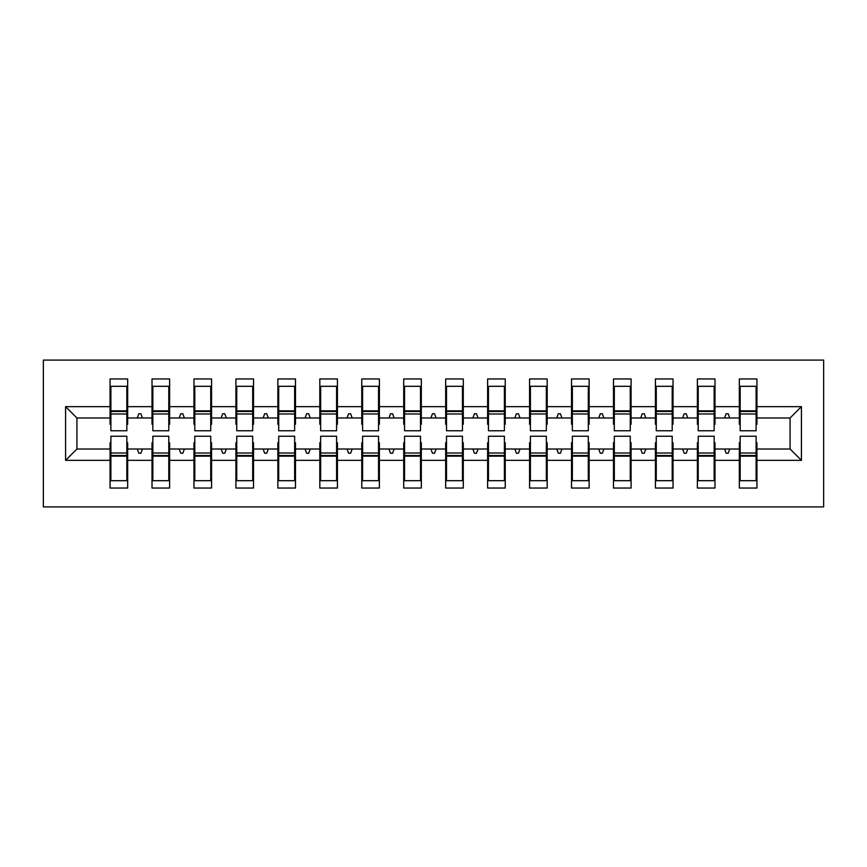 <?xml version="1.0" encoding="UTF-8"?>
<svg xmlns="http://www.w3.org/2000/svg" width="867" height="867" viewBox="0 0 867 867"><rect width="100%" height="100%" fill="white"/><g stroke="black" fill="none" stroke-linecap="round" stroke-linejoin="round"><path stroke-width="1.3" d="M43.35 506.913L823.65 506.913L823.65 360.087L43.35 360.087L43.35 506.913M740.169 442.734L739.323 442.734L739.323 449.019L714.993 449.019L714.993 442.734L714.159 442.734M801.411 460.344L790.086 449.019L790.086 417.981L801.411 406.656L801.411 460.344L756.945 460.344L756.945 488.034L739.323 488.034L739.323 449.019M790.086 417.981L756.945 417.981L756.945 378.966L739.323 378.966L739.323 406.656L714.993 406.656L714.993 424.266L714.159 424.266M740.169 424.266L739.323 424.266L739.323 406.656M698.217 442.734L697.371 442.734L697.371 449.019L673.041 449.019L673.041 442.734L672.207 442.734M739.323 460.344L714.993 460.344L714.993 488.034L697.371 488.034L697.371 449.019M714.993 406.656L714.993 378.966L697.371 378.966L697.371 406.656L673.041 406.656L673.041 424.266L672.207 424.266M698.217 424.266L697.371 424.266L697.371 406.656M656.265 442.734L655.419 442.734L655.419 449.019L631.089 449.019L631.089 442.734L630.255 442.734M697.371 460.344L673.041 460.344L673.041 488.034L655.419 488.034L655.419 449.019M673.041 406.656L673.041 378.966L655.419 378.966L655.419 406.656L631.089 406.656L631.089 424.266L630.255 424.266M656.265 424.266L655.419 424.266L655.419 406.656M614.313 442.734L613.468 442.734L613.468 449.019L589.137 449.019L589.137 442.734L588.303 442.734M655.419 460.344L631.089 460.344L631.089 488.034L613.468 488.034L613.468 449.019M631.089 406.656L631.089 378.966L613.468 378.966L613.468 406.656L589.137 406.656L589.137 424.266L588.303 424.266M614.313 424.266L613.468 424.266L613.468 406.656M572.361 442.734L571.516 442.734L571.516 449.019L547.185 449.019L547.185 442.734L546.351 442.734M613.468 460.344L589.137 460.344L589.137 488.034L571.516 488.034L571.516 449.019M589.137 406.656L589.137 378.966L571.516 378.966L571.516 406.656L547.185 406.656L547.185 424.266L546.351 424.266M572.361 424.266L571.516 424.266L571.516 406.656M530.409 442.734L529.574 442.734L529.574 449.019L505.233 449.019L505.233 442.734L504.399 442.734M571.516 460.344L547.185 460.344L547.185 488.034L529.574 488.034L529.574 449.019M547.185 406.656L547.185 378.966L529.574 378.966L529.574 406.656L505.233 406.656L505.233 424.266L504.399 424.266M530.409 424.266L529.574 424.266L529.574 406.656M488.457 442.734L487.622 442.734L487.622 449.019L463.281 449.019L463.281 442.734L462.447 442.734M529.574 460.344L505.233 460.344L505.233 488.034L487.622 488.034L487.622 449.019M505.233 406.656L505.233 378.966L487.622 378.966L487.622 406.656L463.281 406.656L463.281 424.266L462.447 424.266M488.457 424.266L487.622 424.266L487.622 406.656M446.505 442.734L445.671 442.734L445.671 449.019L421.329 449.019L421.329 442.734L420.495 442.734M487.622 460.344L463.281 460.344L463.281 488.034L445.671 488.034L445.671 449.019M463.281 406.656L463.281 378.966L445.671 378.966L445.671 406.656L421.329 406.656L421.329 424.266L420.495 424.266M446.505 424.266L445.671 424.266L445.671 406.656M404.553 442.734L403.719 442.734L403.719 449.019L379.378 449.019L379.378 442.734L378.543 442.734M445.671 460.344L421.329 460.344L421.329 488.034L403.719 488.034L403.719 449.019M421.329 406.656L421.329 378.966L403.719 378.966L403.719 406.656L379.378 406.656L379.378 424.266L378.543 424.266M404.553 424.266L403.719 424.266L403.719 406.656M362.601 442.734L361.767 442.734L361.767 449.019L337.426 449.019L337.426 442.734L336.591 442.734M403.719 460.344L379.378 460.344L379.378 488.034L361.767 488.034L361.767 449.019M379.378 406.656L379.378 378.966L361.767 378.966L361.767 406.656L337.426 406.656L337.426 424.266L336.591 424.266M362.601 424.266L361.767 424.266L361.767 406.656M320.649 442.734L319.815 442.734L319.815 449.019L295.484 449.019L295.484 442.734L294.639 442.734M361.767 460.344L337.426 460.344L337.426 488.034L319.815 488.034L319.815 449.019M337.426 406.656L337.426 378.966L319.815 378.966L319.815 406.656L295.484 406.656L295.484 424.266L294.639 424.266M320.649 424.266L319.815 424.266L319.815 406.656M278.697 442.734L277.863 442.734L277.863 449.019L253.532 449.019L253.532 442.734L252.687 442.734M319.815 460.344L295.484 460.344L295.484 488.034L277.863 488.034L277.863 449.019M295.484 406.656L295.484 378.966L277.863 378.966L277.863 406.656L253.532 406.656L253.532 424.266L252.687 424.266M278.697 424.266L277.863 424.266L277.863 406.656M236.745 442.734L235.911 442.734L235.911 449.019L211.581 449.019L211.581 442.734L210.735 442.734M277.863 460.344L253.532 460.344L253.532 488.034L235.911 488.034L235.911 449.019M253.532 406.656L253.532 378.966L235.911 378.966L235.911 406.656L211.581 406.656L211.581 424.266L210.735 424.266M236.745 424.266L235.911 424.266L235.911 406.656M194.793 442.734L193.959 442.734L193.959 449.019L169.629 449.019L169.629 442.734L168.783 442.734M235.911 460.344L211.581 460.344L211.581 488.034L193.959 488.034L193.959 449.019M211.581 406.656L211.581 378.966L193.959 378.966L193.959 406.656L169.629 406.656L169.629 424.266L168.783 424.266M194.793 424.266L193.959 424.266L193.959 406.656M152.841 442.734L152.007 442.734L152.007 449.019L127.677 449.019L127.677 488.034L110.055 488.034L110.055 449.019L76.914 449.019L65.589 460.344L65.589 406.656L76.914 417.981L76.914 449.019M193.959 460.344L169.629 460.344L169.629 488.034L152.007 488.034L152.007 449.019M169.629 406.656L169.629 378.966L152.007 378.966L152.007 406.656L127.677 406.656L127.677 378.966L110.055 378.966L110.055 406.656L65.589 406.656M152.841 424.266L152.007 424.266L152.007 406.656M110.889 442.734L110.055 442.734L110.055 449.019M110.889 424.266L110.055 424.266L110.055 406.656M756.111 442.734L756.945 442.734L756.945 460.344M756.945 417.981L756.945 424.266L756.111 424.266M714.993 460.344L714.993 449.019M673.041 460.344L673.041 449.019M631.089 460.344L631.089 449.019M589.137 460.344L589.137 449.019M547.185 460.344L547.185 449.019M505.233 460.344L505.233 449.019M463.281 460.344L463.281 449.019M421.329 460.344L421.329 449.019M379.378 460.344L379.378 449.019M337.426 460.344L337.426 449.019M295.484 460.344L295.484 449.019M253.532 460.344L253.532 449.019M211.581 460.344L211.581 449.019M169.629 460.344L169.629 449.019M801.411 406.656L756.945 406.656M152.007 460.344L127.677 460.344M110.055 460.344L65.589 460.344M724.584 417.981L729.732 417.981L728.215 413.787L726.112 413.787L724.584 417.981L714.993 417.981M739.323 417.981L729.732 417.981M724.584 449.019L726.112 453.213L728.215 453.213L729.732 449.019M682.632 417.981L687.78 417.981L686.263 413.787L684.161 413.787L682.632 417.981L673.041 417.981M697.371 417.981L687.78 417.981M682.632 449.019L684.161 453.213L686.263 453.213L687.78 449.019M640.68 417.981L645.839 417.981L644.311 413.787L642.209 413.787L640.68 417.981L631.089 417.981M655.419 417.981L645.839 417.981M640.68 449.019L642.209 453.213L644.311 453.213L645.839 449.019M598.729 417.981L603.887 417.981L602.359 413.787L600.257 413.787L598.729 417.981L589.137 417.981M613.468 417.981L603.887 417.981M598.729 449.019L600.257 453.213L602.359 453.213L603.887 449.019M556.777 417.981L561.935 417.981L560.407 413.787L558.305 413.787L556.777 417.981L547.185 417.981M571.516 417.981L561.935 417.981M556.777 449.019L558.305 453.213L560.407 453.213L561.935 449.019M514.825 417.981L519.983 417.981L518.455 413.787L516.353 413.787L514.825 417.981L505.233 417.981M529.574 417.981L519.983 417.981M514.825 449.019L516.353 453.213L518.455 453.213L519.983 449.019M472.873 417.981L478.031 417.981L476.503 413.787L474.401 413.787L472.873 417.981L463.281 417.981M487.622 417.981L478.031 417.981M472.873 449.019L474.401 453.213L476.503 453.213L478.031 449.019M430.921 417.981L436.079 417.981L434.551 413.787L432.449 413.787L430.921 417.981L421.329 417.981M445.671 417.981L436.079 417.981M430.921 449.019L432.449 453.213L434.551 453.213L436.079 449.019M388.969 417.981L394.127 417.981L392.599 413.787L390.497 413.787L388.969 417.981L379.378 417.981M403.719 417.981L394.127 417.981M388.969 449.019L390.497 453.213L392.599 453.213L394.127 449.019M347.017 417.981L352.175 417.981L350.647 413.787L348.545 413.787L347.017 417.981L337.426 417.981M361.767 417.981L352.175 417.981M347.017 449.019L348.545 453.213L350.647 453.213L352.175 449.019M305.065 417.981L310.223 417.981L308.695 413.787L306.593 413.787L305.065 417.981L295.484 417.981M319.815 417.981L310.223 417.981M305.065 449.019L306.593 453.213L308.695 453.213L310.223 449.019M263.113 417.981L268.271 417.981L266.743 413.787L264.641 413.787L263.113 417.981L253.532 417.981M277.863 417.981L268.271 417.981M263.113 449.019L264.641 453.213L266.743 453.213L268.271 449.019M221.161 417.981L226.32 417.981L224.791 413.787L222.689 413.787L221.161 417.981L211.581 417.981M235.911 417.981L226.32 417.981M221.161 449.019L222.689 453.213L224.791 453.213L226.32 449.019M179.22 417.981L184.368 417.981L182.839 413.787L180.737 413.787L179.22 417.981L169.629 417.981M193.959 417.981L184.368 417.981M179.22 449.019L180.737 453.213L182.839 453.213L184.368 449.019M137.268 417.981L142.416 417.981L140.887 413.787L138.785 413.787L137.268 417.981L127.677 417.981L127.677 406.656M152.007 417.981L142.416 417.981M137.268 449.019L138.785 453.213L140.887 453.213L142.416 449.019M126.831 442.734L127.677 442.734L127.677 449.019M127.677 417.981L127.677 424.266L126.831 424.266M110.055 417.981L76.914 417.981M790.086 449.019L756.945 449.019M110.055 386.303L110.889 386.303L110.055 386.303M110.889 413.993L110.889 386.303L127.677 386.303L126.831 386.303L126.831 430.769L110.889 430.769L110.889 413.993L126.831 413.993M126.831 453.007L126.831 480.697L110.055 480.697L110.889 480.697L110.889 436.231L126.831 436.231L126.831 453.007L110.889 453.007M152.007 386.303L152.841 386.303L152.007 386.303M152.841 413.993L152.841 386.303L169.629 386.303L168.783 386.303L168.783 430.769L152.841 430.769L152.841 413.993L168.783 413.993M168.783 453.007L168.783 480.697L152.007 480.697L152.841 480.697L152.841 436.231L168.783 436.231L168.783 453.007L152.841 453.007M193.959 386.303L194.793 386.303L193.959 386.303M194.793 413.993L194.793 386.303L211.581 386.303L210.735 386.303L210.735 430.769L194.793 430.769L194.793 413.993L210.735 413.993M210.735 453.007L210.735 480.697L193.959 480.697L194.793 480.697L194.793 436.231L210.735 436.231L210.735 453.007L194.793 453.007M235.911 386.303L236.745 386.303L235.911 386.303M236.745 413.993L236.745 386.303L253.532 386.303L252.687 386.303L252.687 430.769L236.745 430.769L236.745 413.993L252.687 413.993M252.687 453.007L252.687 480.697L235.911 480.697L236.745 480.697L236.745 436.231L252.687 436.231L252.687 453.007L236.745 453.007M277.863 386.303L278.697 386.303L277.863 386.303M278.697 413.993L278.697 386.303L295.484 386.303L294.639 386.303L294.639 430.769L278.697 430.769L278.697 413.993L294.639 413.993M294.639 453.007L294.639 480.697L277.863 480.697L278.697 480.697L278.697 436.231L294.639 436.231L294.639 453.007L278.697 453.007M319.815 386.303L320.649 386.303L319.815 386.303M320.649 413.993L320.649 386.303L337.426 386.303L336.591 386.303L336.591 430.769L320.649 430.769L320.649 413.993L336.591 413.993M336.591 453.007L336.591 480.697L319.815 480.697L320.649 480.697L320.649 436.231L336.591 436.231L336.591 453.007L320.649 453.007M361.767 386.303L362.601 386.303L361.767 386.303M362.601 413.993L362.601 386.303L379.378 386.303L378.543 386.303L378.543 430.769L362.601 430.769L362.601 413.993L378.543 413.993M378.543 453.007L378.543 480.697L361.767 480.697L362.601 480.697L362.601 436.231L378.543 436.231L378.543 453.007L362.601 453.007M403.719 386.303L404.553 386.303L403.719 386.303M404.553 413.993L404.553 386.303L421.329 386.303L420.495 386.303L420.495 430.769L404.553 430.769L404.553 413.993L420.495 413.993M420.495 453.007L420.495 480.697L403.719 480.697L404.553 480.697L404.553 436.231L420.495 436.231L420.495 453.007L404.553 453.007M445.671 386.303L446.505 386.303L445.671 386.303M446.505 413.993L446.505 386.303L463.281 386.303L462.447 386.303L462.447 430.769L446.505 430.769L446.505 413.993L462.447 413.993M462.447 453.007L462.447 480.697L445.671 480.697L446.505 480.697L446.505 436.231L462.447 436.231L462.447 453.007L446.505 453.007M487.622 386.303L488.457 386.303L487.622 386.303M488.457 413.993L488.457 386.303L505.233 386.303L504.399 386.303L504.399 430.769L488.457 430.769L488.457 413.993L504.399 413.993M504.399 453.007L504.399 480.697L487.622 480.697L488.457 480.697L488.457 436.231L504.399 436.231L504.399 453.007L488.457 453.007M529.574 386.303L530.409 386.303L529.574 386.303M530.409 413.993L530.409 386.303L547.185 386.303L546.351 386.303L546.351 430.769L530.409 430.769L530.409 413.993L546.351 413.993M546.351 453.007L546.351 480.697L529.574 480.697L530.409 480.697L530.409 436.231L546.351 436.231L546.351 453.007L530.409 453.007M571.516 386.303L572.361 386.303L571.516 386.303M572.361 413.993L572.361 386.303L589.137 386.303L588.303 386.303L588.303 430.769L572.361 430.769L572.361 413.993L588.303 413.993M588.303 453.007L588.303 480.697L571.516 480.697L572.361 480.697L572.361 436.231L588.303 436.231L588.303 453.007L572.361 453.007M613.468 386.303L614.313 386.303L613.468 386.303M614.313 413.993L614.313 386.303L631.089 386.303L630.255 386.303L630.255 430.769L614.313 430.769L614.313 413.993L630.255 413.993M630.255 453.007L630.255 480.697L613.468 480.697L614.313 480.697L614.313 436.231L630.255 436.231L630.255 453.007L614.313 453.007M655.419 386.303L656.265 386.303L655.419 386.303M656.265 413.993L656.265 386.303L673.041 386.303L672.207 386.303L672.207 430.769L656.265 430.769L656.265 413.993L672.207 413.993M672.207 453.007L672.207 480.697L655.419 480.697L656.265 480.697L656.265 436.231L672.207 436.231L672.207 453.007L656.265 453.007M697.371 386.303L698.217 386.303L697.371 386.303M698.217 413.993L698.217 386.303L714.993 386.303L714.159 386.303L714.159 430.769L698.217 430.769L698.217 413.993L714.159 413.993M714.159 453.007L714.159 480.697L697.371 480.697L698.217 480.697L698.217 436.231L714.159 436.231L714.159 453.007L698.217 453.007M739.323 386.303L740.169 386.303L739.323 386.303M740.169 413.993L740.169 386.303L756.945 386.303L756.111 386.303L756.111 430.769L740.169 430.769L740.169 413.993L756.111 413.993M756.111 453.007L756.111 480.697L739.323 480.697L740.169 480.697L740.169 436.231L756.111 436.231L756.111 453.007L740.169 453.007M110.889 470.207L110.055 470.207M127.677 470.207L126.831 470.207M126.831 455.522L110.889 455.522M126.831 396.793L127.677 396.793M110.055 396.793L110.889 396.793M110.889 411.478L126.831 411.478M168.783 396.793L169.629 396.793M152.007 396.793L152.841 396.793M152.841 411.478L168.783 411.478M210.735 396.793L211.581 396.793M193.959 396.793L194.793 396.793M194.793 411.478L210.735 411.478M252.687 396.793L253.532 396.793M235.911 396.793L236.745 396.793M236.745 411.478L252.687 411.478M294.639 396.793L295.484 396.793M277.863 396.793L278.697 396.793M278.697 411.478L294.639 411.478M152.841 470.207L152.007 470.207M169.629 470.207L168.783 470.207M168.783 455.522L152.841 455.522M194.793 470.207L193.959 470.207M211.581 470.207L210.735 470.207M210.735 455.522L194.793 455.522M236.745 470.207L235.911 470.207M253.532 470.207L252.687 470.207M252.687 455.522L236.745 455.522M278.697 470.207L277.863 470.207M295.484 470.207L294.639 470.207M294.639 455.522L278.697 455.522M336.591 396.793L337.426 396.793M319.815 396.793L320.649 396.793M320.649 411.478L336.591 411.478M320.649 470.207L319.815 470.207M337.426 470.207L336.591 470.207M336.591 455.522L320.649 455.522M378.543 396.793L379.378 396.793M361.767 396.793L362.601 396.793M362.601 411.478L378.543 411.478M362.601 470.207L361.767 470.207M379.378 470.207L378.543 470.207M378.543 455.522L362.601 455.522M420.495 396.793L421.329 396.793M403.719 396.793L404.553 396.793M404.553 411.478L420.495 411.478M404.553 470.207L403.719 470.207M421.329 470.207L420.495 470.207M420.495 455.522L404.553 455.522M462.447 396.793L463.281 396.793M445.671 396.793L446.505 396.793M446.505 411.478L462.447 411.478M446.505 470.207L445.671 470.207M463.281 470.207L462.447 470.207M462.447 455.522L446.505 455.522M504.399 396.793L505.233 396.793M487.622 396.793L488.457 396.793M488.457 411.478L504.399 411.478M488.457 470.207L487.622 470.207M505.233 470.207L504.399 470.207M504.399 455.522L488.457 455.522M546.351 396.793L547.185 396.793M529.574 396.793L530.409 396.793M530.409 411.478L546.351 411.478M530.409 470.207L529.574 470.207M547.185 470.207L546.351 470.207M546.351 455.522L530.409 455.522M588.303 396.793L589.137 396.793M571.516 396.793L572.361 396.793M572.361 411.478L588.303 411.478M572.361 470.207L571.516 470.207M589.137 470.207L588.303 470.207M588.303 455.522L572.361 455.522M630.255 396.793L631.089 396.793M613.468 396.793L614.313 396.793M614.313 411.478L630.255 411.478M614.313 470.207L613.468 470.207M631.089 470.207L630.255 470.207M630.255 455.522L614.313 455.522M672.207 396.793L673.041 396.793M655.419 396.793L656.265 396.793M656.265 411.478L672.207 411.478M656.265 470.207L655.419 470.207M673.041 470.207L672.207 470.207M672.207 455.522L656.265 455.522M714.159 396.793L714.993 396.793M697.371 396.793L698.217 396.793M698.217 411.478L714.159 411.478M698.217 470.207L697.371 470.207M714.993 470.207L714.159 470.207M714.159 455.522L698.217 455.522M756.111 396.793L756.945 396.793M739.323 396.793L740.169 396.793M740.169 411.478L756.111 411.478M740.169 470.207L739.323 470.207M756.945 470.207L756.111 470.207M756.111 455.522L740.169 455.522M126.831 456.161L110.889 456.161M110.889 410.839L126.831 410.839M152.841 410.839L168.783 410.839M194.793 410.839L210.735 410.839M236.745 410.839L252.687 410.839M278.697 410.839L294.639 410.839M168.783 456.161L152.841 456.161M210.735 456.161L194.793 456.161M252.687 456.161L236.745 456.161M294.639 456.161L278.697 456.161M320.649 410.839L336.591 410.839M336.591 456.161L320.649 456.161M362.601 410.839L378.543 410.839M378.543 456.161L362.601 456.161M404.553 410.839L420.495 410.839M420.495 456.161L404.553 456.161M446.505 410.839L462.447 410.839M462.447 456.161L446.505 456.161M488.457 410.839L504.399 410.839M504.399 456.161L488.457 456.161M530.409 410.839L546.351 410.839M546.351 456.161L530.409 456.161M572.361 410.839L588.303 410.839M588.303 456.161L572.361 456.161M614.313 410.839L630.255 410.839M630.255 456.161L614.313 456.161M656.265 410.839L672.207 410.839M672.207 456.161L656.265 456.161M698.217 410.839L714.159 410.839M714.159 456.161L698.217 456.161M740.169 410.839L756.111 410.839M756.111 456.161L740.169 456.161"/></g></svg>
